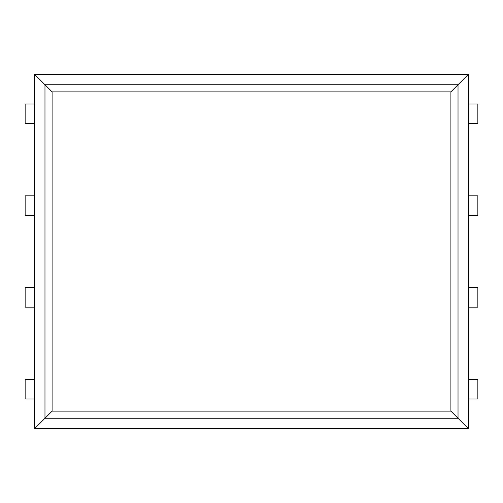 <?xml version="1.0" encoding="UTF-8"?>
<svg xmlns="http://www.w3.org/2000/svg" width="503" height="503" viewBox="0 0 503 503"><rect width="100%" height="100%" fill="white"/><g stroke="black" fill="none" stroke-linecap="round" stroke-linejoin="round"><path stroke-width="0.75" d="M34.55 74.325L34.55 103.976L25.15 103.976L25.15 123.499L34.55 123.499L34.55 195.818L25.15 195.818L25.15 215.341L34.55 215.341L34.55 287.659L25.15 287.659L25.15 307.182L34.55 307.182L34.55 379.501L25.15 379.501L25.15 399.024L34.55 399.024L34.55 428.675L52.098 411.133L52.098 91.867L34.55 74.325L468.45 74.325L450.902 91.867L52.098 91.867M34.55 428.675L468.45 428.675L468.45 399.024L477.85 399.024L477.85 379.501L468.45 379.501L468.45 307.182L477.85 307.182L477.85 287.659L468.45 287.659L468.45 215.341L477.85 215.341L477.85 195.818L468.45 195.818L468.45 123.499L477.85 123.499L477.85 103.976L468.45 103.976L468.45 74.325M34.55 103.976L34.55 123.499M34.55 195.818L34.55 215.341M34.55 287.659L34.55 307.182M34.55 379.501L34.55 399.024M174.843 428.675L190.335 428.675M468.45 399.024L468.45 379.501M468.45 307.182L468.45 287.659M468.45 215.341L468.45 195.818M468.45 123.499L468.45 103.976M190.335 74.325L174.843 74.325M468.45 428.675L450.902 411.133L52.098 411.133M44.974 418.251L44.974 84.749L458.026 84.749L458.026 418.251L44.974 418.251M450.902 411.133L450.902 91.867"/></g></svg>
